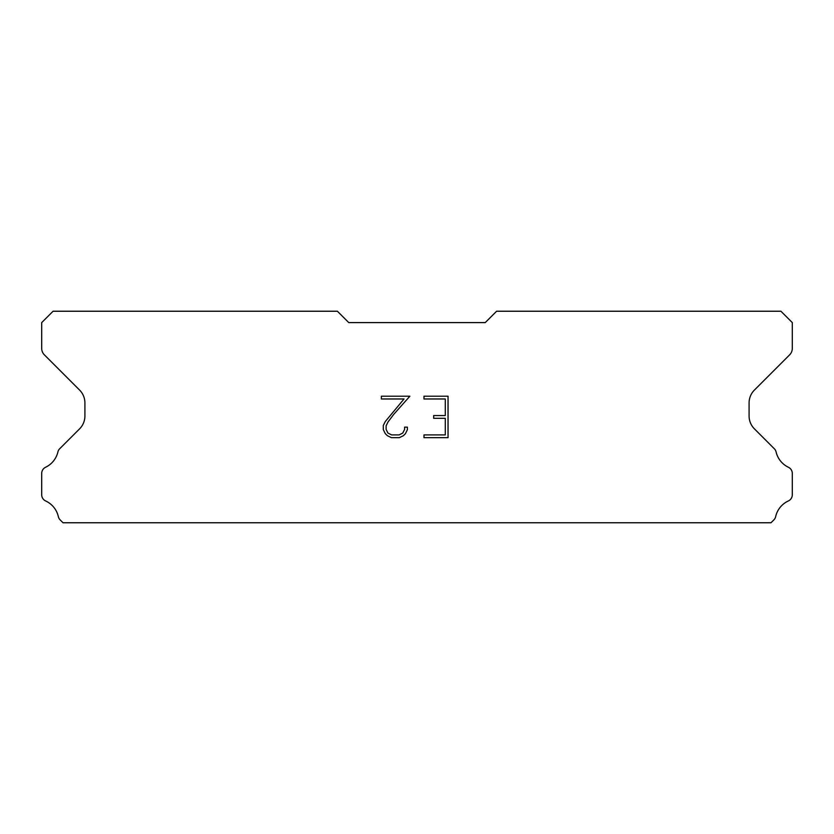 <?xml version="1.0" encoding="UTF-8"?>
<svg xmlns="http://www.w3.org/2000/svg" width="834" height="834" viewBox="0 0 834 834"><rect width="100%" height="100%" fill="white"/><g stroke="black" fill="none" stroke-linecap="round" stroke-linejoin="round"><path stroke-width="1.25" d="M445.283 434.9L445.283 418.314L433.68 418.314L433.68 415.551L445.283 415.551L445.283 398.975L423.985 398.975L423.985 396.202L448.046 396.202L448.046 437.662L423.985 437.662L423.985 434.9L445.283 434.9M407.399 427.154L407.399 429.635L405.428 433.69L403.375 435.702L399.33 437.662L391.365 437.662L387.341 435.671L385.298 433.649L383.296 429.593L383.296 425.496L385.298 421.524L404.021 398.975L381.378 398.975L381.378 396.202L409.88 396.202L393.742 414.342L387.987 422.004L386.132 425.788L386.132 429.427L387.935 433.075L391.605 434.9L399.111 434.9L402.759 433.065L404.594 429.427L404.594 427.154L407.399 427.154M485.232 322.602L496.605 311.238L780.926 311.238L792.3 322.602L792.3 348.404A9.101 9.101 0 0 1 789.631 354.836L754.416 390.062A18.192 18.192 0 0 0 749.088 402.926L749.088 415.989A18.192 18.192 0 0 0 754.416 428.853L773.827 448.275A6.828 6.828 0 0 1 776.131 452.101A22.747 22.747 0 0 0 788.422 467.269A6.828 6.828 0 0 1 792.3 473.42L792.3 494.781A6.828 6.828 0 0 1 788.328 500.973A22.747 22.747 0 0 0 775.662 516.611A6.828 6.828 0 0 1 773.827 519.926L770.991 522.762L63.009 522.762L60.173 519.926A6.828 6.828 0 0 1 58.338 516.611A22.747 22.747 0 0 0 45.672 500.973A6.828 6.828 0 0 1 41.7 494.781L41.7 473.42A6.828 6.828 0 0 1 45.578 467.269A22.747 22.747 0 0 0 57.869 452.101A6.828 6.828 0 0 1 60.173 448.275L79.584 428.853A18.192 18.192 0 0 0 84.912 415.989L84.912 402.926A18.192 18.192 0 0 0 79.584 390.062L44.369 354.836A9.101 9.101 0 0 1 41.7 348.404L41.7 322.602L53.074 311.238L337.395 311.238L348.768 322.602L485.232 322.602"/></g></svg>

